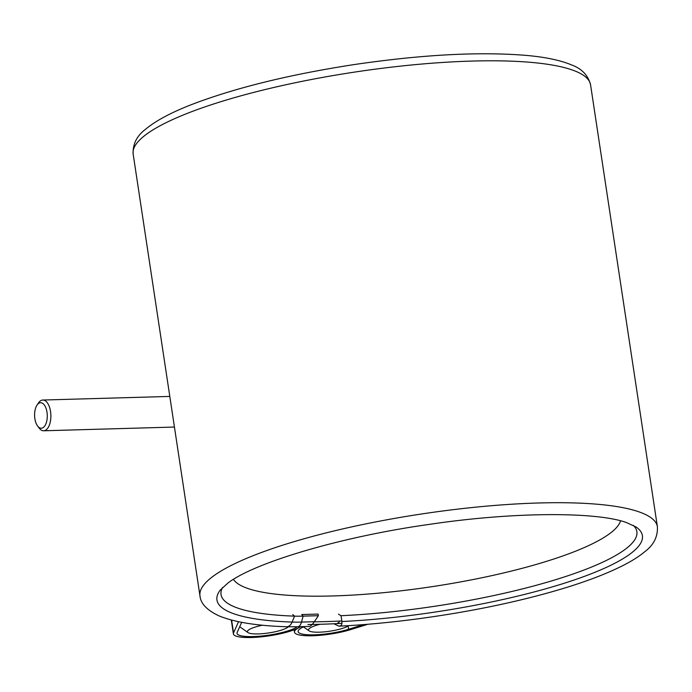 <?xml version="1.0" encoding="UTF-8"?>
<svg xmlns="http://www.w3.org/2000/svg" width="692" height="692" viewBox="0 0 692 692"><rect width="100%" height="100%" fill="white"/><g stroke="black" fill="none" stroke-linecap="round" stroke-linejoin="round"><path stroke-width="1.04" d="M301.003 626.667A35.223 7.292 171.4 0 0 294.472 632.142A35.223 7.292 171.4 0 0 314.583 635.68A35.223 7.292 171.4 0 0 350.87 629.547L367.867 624.253M363.62 624.591L348.612 629.27A31.547 6.531 -8.6 0 1 316.123 634.763A31.547 6.531 -8.6 0 1 298.114 631.588A31.547 6.531 -8.6 0 1 304.221 626.571M42.8 427.803A12.75 6.34 -91.6 0 0 46.563 410.045A12.75 6.34 -91.6 0 0 37.005 405.131A12.75 6.34 -91.6 0 0 37.602 426.012A12.75 6.34 -91.6 0 0 42.8 427.803M37.005 405.131L38.475 402.934A15.38 7.647 88.4 0 1 42.783 400.037A15.38 7.647 88.4 0 1 50.758 413.34A15.38 7.647 88.4 0 1 45.464 430.277A15.38 7.647 88.4 0 1 43.657 430.779A15.38 7.647 88.4 0 1 39.193 428.123L37.602 426.012M318.389 615.707L314.341 621.719L301.513 622.082L303.122 616.139L301.729 614.548L318.121 614.081L318.389 615.707L303.122 616.139A52.575 10.882 -8.6 0 1 294.541 616.131A210.281 43.535 -8.6 0 1 227.123 602.948A210.281 43.535 -8.6 0 1 222.539 587.499M633.353 525.366A210.281 43.535 -8.6 0 1 633.543 541.481A210.281 43.535 -8.6 0 1 341.035 615.707L338.483 614.167M337.696 623.077L339.218 622.108L339.461 621.087M333.925 623.769L338.699 626.122L340.611 625.845L341.684 624.703L341.952 621.537L341.035 615.707M314.341 621.719C312.282 624.703 310.57 626.277 309.203 626.433L297.612 626.762A9.463 4.706 88.4 0 0 301.513 622.082A57.445 11.894 -8.6 0 1 292.136 622.073A215.16 44.547 -8.6 0 1 220.341 589.947L228.161 582.846C255.357 562.25 341.623 536.681 429.101 524.415C513.17 511.803 596.063 511.604 626.45 522.538L636.182 527.053A215.16 44.547 -8.6 0 1 566.021 582.681A215.16 44.547 -8.6 0 1 341.952 621.537M300.562 626.675A35.223 7.292 -8.6 0 1 262.156 636.752A35.223 7.292 -8.6 0 1 233.386 633.881A35.223 7.292 -8.6 0 1 233.55 632.886L238.532 621.71M241.681 622.333L237.166 632.436A31.547 6.531 171.4 0 0 237.027 633.327A31.547 6.531 171.4 0 0 263.003 635.879A31.547 6.531 171.4 0 0 297.344 626.77M320.015 624.279A21.028 4.351 171.4 0 0 311.063 627.393A21.028 4.351 171.4 0 0 309.116 630.862A21.028 4.351 171.4 0 0 328.051 631.45A21.028 4.351 171.4 0 0 348.733 625.629M342.038 623.354A228.161 47.238 -8.6 0 1 320.889 624.253A228.161 47.238 -8.6 0 1 307.914 624.504M341.865 620.966A217.643 45.066 -8.6 0 1 325.889 621.598A217.643 45.066 -8.6 0 1 314.272 621.831M620.551 520.808A196.615 40.707 -8.6 0 1 332.826 595.95A196.615 40.707 -8.6 0 1 233.42 579.351M262.467 625.213A21.028 4.351 171.4 0 0 249.976 629.132A21.028 4.351 171.4 0 0 248.03 632.6A21.028 4.351 171.4 0 0 268.133 633.024A21.028 4.351 171.4 0 0 288.356 626.796M348.119 626.026L348.612 629.27M133.149 154.022A231.31 47.895 -8.6 0 1 354.693 72.08A231.31 47.895 -8.6 0 1 590.57 84.839C588.105 75.333 581.842 68.724 571.782 65.022C560.771 60.351 545.746 57.151 526.69 55.438C480.014 51.528 422.734 54.538 354.858 64.468C289.152 74.554 234.406 88.048 190.629 104.95C170.388 112.891 155.25 121.083 145.225 129.534C136.713 136.047 132.691 144.213 133.149 154.022L199.979 595.933A231.31 47.895 -8.6 0 1 421.532 513.992A231.31 47.895 -8.6 0 1 657.4 526.759L590.57 84.839M199.979 595.933C200.619 603.485 206.873 610.093 218.758 615.759C233.974 622.125 256.576 625.784 286.557 626.753A9.463 6.202 -88 0 0 292.136 622.073L294.541 616.131L292.785 614.539M233.55 632.886L231.612 620.093M294.117 629.798L294.472 632.142M169.808 396.421L42.783 400.037M174.436 427.05L43.657 430.779M339.409 626.148C397.589 623.328 466.953 613.155 524.579 598.987C566.618 588.667 599.653 577.396 623.7 565.174C632.367 560.728 639.477 556.169 645.022 551.507C653.724 544.933 657.85 536.689 657.4 526.759M286.557 626.753L297.612 626.762M233.386 633.881L231.292 620.006M309.116 630.862L303.485 626.9M248.03 632.6L239.709 626.744"/></g></svg>
